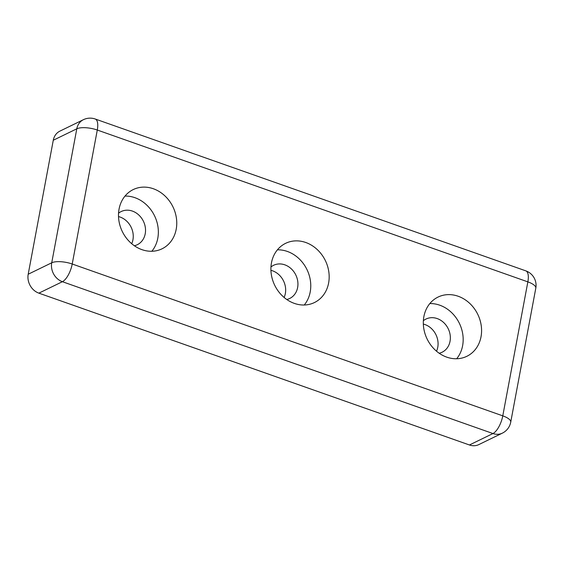 <?xml version="1.0" encoding="UTF-8"?>
<svg xmlns="http://www.w3.org/2000/svg" width="564" height="564" viewBox="0 0 564 564"><rect width="100%" height="100%" fill="white"/><g stroke="black" fill="none" stroke-linecap="round" stroke-linejoin="round"><path stroke-width="0.85" d="M456.664 358.753A32.931 28.172 64.1 0 0 462.614 345.718A32.931 28.172 64.1 0 0 429.824 303.573M439.194 353.247A18.443 15.771 64.1 0 0 442.106 352.225A18.443 15.771 64.1 0 0 448.225 328.741A18.443 15.771 64.1 0 0 425.975 319.055A18.443 15.771 64.1 0 0 423.367 320.712M481.021 336.764A32.931 28.172 -115.9 0 1 466.851 356.3A32.931 28.172 -115.9 0 1 427.117 339.006A32.931 28.172 -115.9 0 1 438.045 297.073A32.931 28.172 -115.9 0 1 469.502 303.178A32.931 28.172 -115.9 0 1 481.021 336.764M436.522 351.203A18.443 15.771 64.1 0 0 423.331 324.074M304.25 305.004A32.931 28.172 64.1 0 0 310.207 291.969A32.931 28.172 64.1 0 0 277.41 249.824M286.78 299.505A18.443 15.771 64.1 0 0 289.692 298.476A18.443 15.771 64.1 0 0 295.811 274.992A18.443 15.771 64.1 0 0 273.561 265.306A18.443 15.771 64.1 0 0 270.96 266.969M328.615 283.015A32.931 28.172 -115.9 0 1 314.437 302.551A32.931 28.172 -115.9 0 1 274.703 285.257A32.931 28.172 -115.9 0 1 285.631 243.324A32.931 28.172 -115.9 0 1 317.095 249.429A32.931 28.172 -115.9 0 1 328.615 283.015M284.115 297.454A18.443 15.771 64.1 0 0 270.924 270.325M95.245 119.018A15.369 15.369 0 0 0 83.409 119.688L59.89 131.13A15.369 13.148 64.1 0 0 53.277 140.246L28.2 274.231A15.369 13.148 64.1 0 0 38.874 293.146L469.438 444.982A15.369 13.148 64.1 0 0 478.822 444.594L502.341 433.152A15.369 15.369 0 0 0 510.723 422.161A15.369 5.21 10.6 0 0 502.778 415.851L72.22 264.008A15.369 6.021 109.4 0 1 62.4 281.704L492.964 433.54A15.369 6.021 -70.6 0 0 502.778 415.851L527.855 281.866A15.369 6.021 -70.6 0 0 525.803 270.854L95.245 119.018A15.369 6.021 109.4 0 1 97.29 130.03L527.855 281.866A15.369 5.21 -169.4 0 1 535.8 288.176L510.723 422.161M131.701 243.704A18.443 15.771 64.1 0 0 118.51 216.583M176.201 229.266A32.931 28.172 -115.9 0 1 162.03 248.809A32.931 28.172 -115.9 0 1 122.296 231.508A32.931 28.172 -115.9 0 1 133.224 189.574A32.931 28.172 -115.9 0 1 164.681 195.68A32.931 28.172 -115.9 0 1 176.201 229.266M151.836 251.255A32.931 28.172 64.1 0 0 157.793 238.219A32.931 28.172 64.1 0 0 125.004 196.075M134.373 245.756A18.443 15.771 64.1 0 0 137.285 244.727A18.443 15.771 64.1 0 0 143.404 221.243A18.443 15.771 64.1 0 0 121.147 211.563A18.443 15.771 64.1 0 0 118.546 213.22M469.438 444.982L492.964 433.54A15.369 13.148 64.1 0 0 502.341 433.152M28.2 274.231L51.726 262.789A15.369 5.21 10.6 0 1 72.22 264.008L97.29 130.03A15.369 5.21 -169.4 0 0 76.796 128.811L51.726 262.789A15.369 13.148 64.1 0 0 62.4 281.704L38.874 293.146M83.409 119.688A15.369 13.148 64.1 0 0 76.796 128.811L53.277 140.246M535.8 288.176A15.369 15.369 0 0 0 525.803 270.854"/></g></svg>
